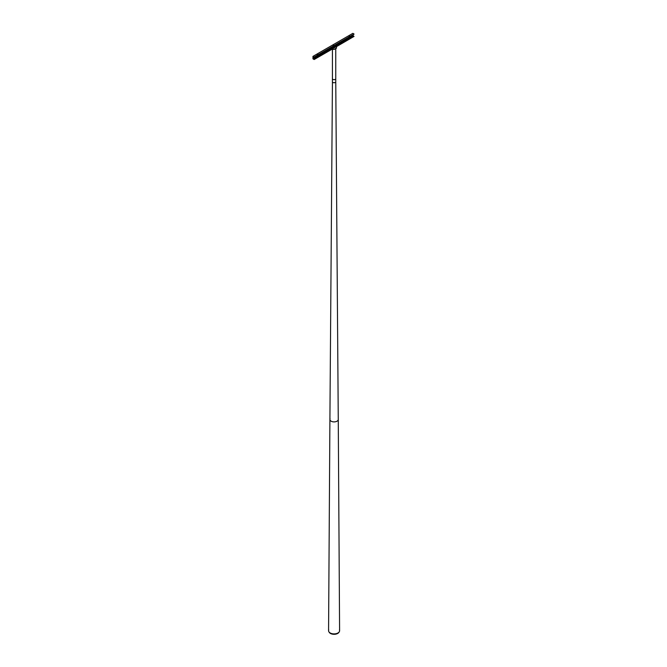 <?xml version="1.0" encoding="UTF-8"?>
<svg xmlns="http://www.w3.org/2000/svg" width="667" height="667" viewBox="0 0 667 667"><rect width="100%" height="100%" fill="white"/><g stroke="black" fill="none" stroke-linecap="round" stroke-linejoin="round"><path stroke-width="1" d="M335.751 78.656A1.676 0.967 180 0 1 335.759 78.706A1.676 0.967 180 0 1 335.268 79.39A1.676 0.967 180 0 1 333.442 79.598A1.676 0.967 180 0 1 332.408 78.706A1.676 0.967 180 0 1 332.416 78.656M332.408 81.224L332.408 78.706A1.667 0.967 180 0 0 332.6 79.148A1.667 0.967 180 0 0 332.9 79.381A1.667 0.967 180 0 0 335.268 79.381A1.667 0.967 180 0 0 335.568 79.148A1.667 0.967 180 0 0 335.751 78.706L335.759 81.774A1.676 0.967 180 0 1 335.268 82.458A1.676 0.967 180 0 1 333.442 82.666A1.676 0.967 180 0 1 332.408 81.774A1.676 0.967 180 0 1 332.433 81.607L329.907 419.476A4.177 2.41 180 0 1 330.065 418.834M335.759 81.774L338.261 419.476A4.177 2.41 180 0 1 338.036 420.268A4.177 2.41 180 0 1 337.035 421.194A4.177 2.41 180 0 1 330.132 420.268A4.177 2.41 180 0 1 329.907 419.476L328.573 630.699A5.511 3.177 180 0 0 331.966 633.65A5.511 3.177 180 0 0 337.977 632.966A5.511 3.177 180 0 1 328.881 631.766A5.511 3.177 180 0 1 328.731 629.965A5.511 3.177 180 0 0 328.881 631.766A5.511 3.177 180 0 0 330.19 632.966L330.44 633.433A5.161 2.976 180 0 1 329.215 632.308L328.881 631.766M335.759 81.766A1.676 0.967 180 0 1 335.268 82.458A1.676 0.967 180 0 1 333.442 82.666A1.676 0.967 180 0 1 332.408 81.766M339.436 629.965A5.511 3.177 180 0 1 339.286 631.766A5.511 3.177 180 0 1 337.977 632.966A5.511 3.177 180 0 0 339.595 630.699L338.261 419.476A4.177 2.41 180 0 1 337.035 421.194A4.177 2.41 180 0 1 332.483 421.711A4.177 2.41 180 0 1 329.907 419.476M338.953 632.308L339.286 631.766A5.511 3.177 180 0 1 337.977 632.966A5.511 3.177 180 0 1 330.19 632.966L330.44 633.433A5.161 2.976 180 0 0 337.727 633.433A5.161 2.976 180 0 0 338.953 632.308A5.161 2.976 180 0 1 337.727 633.433A5.161 2.976 180 0 1 329.215 632.308M317.259 56.428L317.842 56.828L317.259 56.428M334.759 47.549L333.208 47.215L317.467 56.37L317.842 56.828L317.142 56.562L313.315 58.771L314.057 59.263L333.392 48.107L333.1 47.474M317.192 56.745L317.917 56.762M333.417 47.165L349.049 38.136L349.741 38.403L349.158 38.002L349.741 38.403L349.375 37.952L353.202 35.743L354.035 36.418L336.493 46.548M349.816 38.344L349.099 38.327M317.142 54.644L317.842 54.802M317.259 54.252L317.959 54.419L317.259 54.252M333.792 45.598L333.091 45.431M333.792 45.381L333.083 45.206L333.792 45.381M349.741 36.385L349.049 36.218M349.741 36.168L349.041 36.001L349.741 36.168M334.559 47.59L333.141 47.549M336.493 46.632L354.035 36.418M312.965 56.378L352.843 33.35L354.035 34.042L314.157 57.07L312.965 56.378L312.965 58.829L314.157 59.521L331.707 49.391L334.367 49.391L336.493 48.166L336.493 46.473L331.707 49.241L334.367 49.391M313.123 56.978L313.315 58.771M353.001 34.767L353.202 35.743M313.315 56.845L314.124 57.212L354.035 34.117L314.157 57.07M334.367 49.241L336.493 48.007M334.609 47.399L353.944 36.243M331.707 49.316L314.157 59.446M313.123 58.413L353.001 35.384M332.416 78.706L332.416 49.391M335.751 78.706L335.751 48.591M354.01 34.184L314.124 57.212"/></g></svg>
